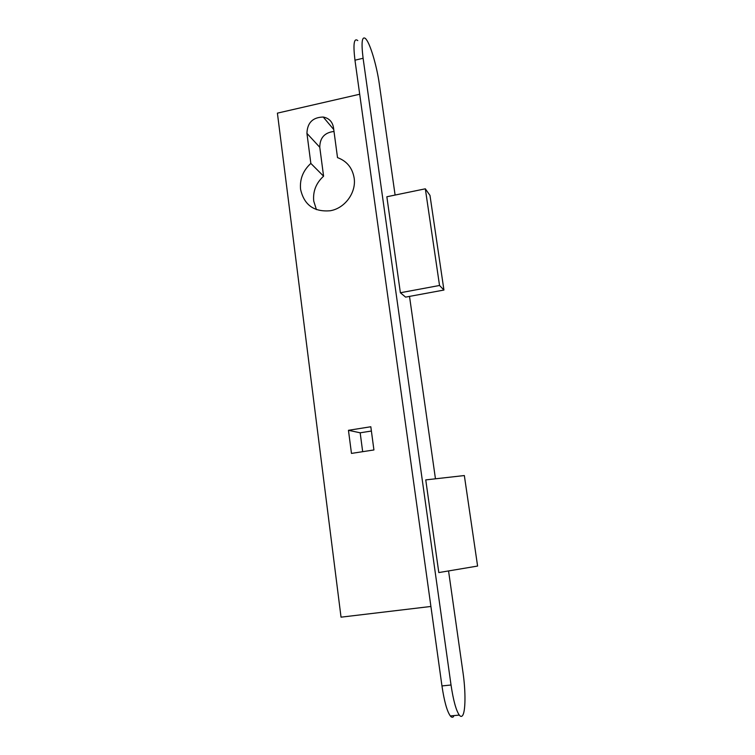 <?xml version="1.0" encoding="UTF-8"?>
<svg xmlns="http://www.w3.org/2000/svg" width="755" height="755" viewBox="0 0 755 755"><rect width="100%" height="100%" fill="white"/><g stroke="black" fill="none" stroke-linecap="round" stroke-linejoin="round"><path stroke-width="1.13" d="M354.142 177.972C352.387 167.884 346.847 161.089 337.513 157.616L333.465 127.453C332.37 121.63 328.954 118.167 323.225 117.034C312.721 117.318 307.294 122.763 306.936 133.39L310.843 163.41C303.057 170.564 299.631 179.199 300.575 189.335C304.105 204.973 313.976 212.108 330.18 210.758C344.865 208.408 356.473 192.563 354.142 177.972M334.003 131.455C324.612 132.55 319.865 137.816 319.771 147.272L323.584 176.189C316.09 183.05 312.796 191.355 313.731 201.113L316.43 209.626M357.776 40.581C353.972 37.599 353.029 44.13 354.963 60.192L441.958 685.927C444.233 701.272 447.026 711.276 450.32 715.948C451.565 717.467 452.67 717.656 453.623 716.514M395.101 195.054L379.274 83.739C377.085 67.903 371.422 47.659 367.081 40.638L365.675 38.684C361.985 35.655 361.126 42.186 363.098 58.267L451.028 685.002C453.321 700.366 456.067 710.398 459.276 715.089C460.484 716.618 461.541 716.806 462.456 715.664C465.627 711.984 465.778 691.523 463.023 672.677L448.555 570.931M435.456 478.802L409.512 296.394M425.329 188.807L386.853 196.762L400.377 292.751L405.595 297.121L443.931 290.043L429.982 195.413L425.329 188.807L439.533 285.475L443.931 290.043M438.806 572.573L425.754 479.897L464.344 475.546L477.594 566.052L438.806 572.573M400.377 292.751L439.533 285.475M371.394 431.039L360.173 432.804L362.674 451.688M348.451 430.303L370.818 426.754L373.923 449.952L351.471 453.406L348.451 430.303L360.173 432.804M359.701 94.233L277.406 113.137L341.034 617.165L430.916 606.463M310.843 163.41L323.584 176.189M354.963 60.192L363.098 58.267M441.958 685.927L451.028 685.002M306.936 133.39L319.771 147.272M459.276 715.089L450.32 715.948M323.225 117.034L333.748 129.539"/></g></svg>
